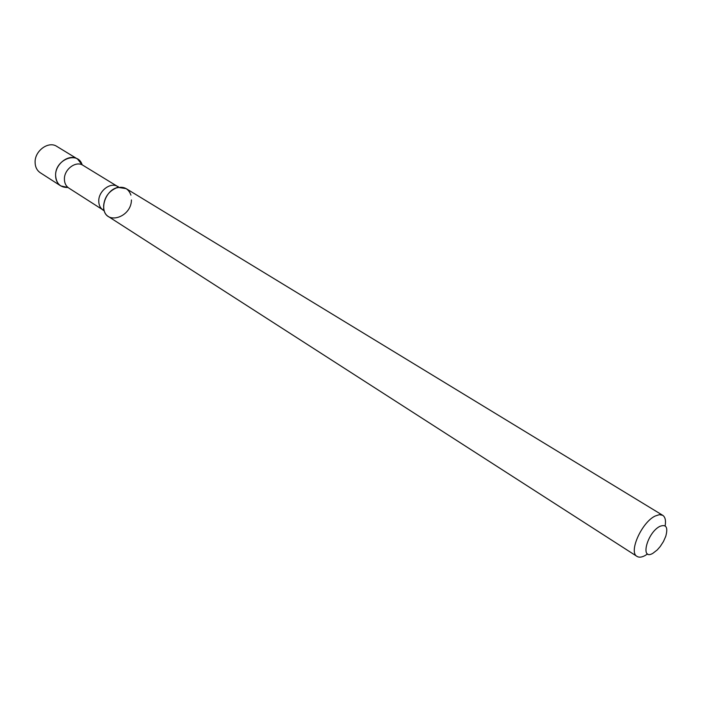<?xml version="1.0" encoding="UTF-8"?>
<svg xmlns="http://www.w3.org/2000/svg" width="702" height="702" viewBox="0 0 702 702"><rect width="100%" height="100%" fill="white"/><g stroke="black" fill="none" stroke-linecap="round" stroke-linejoin="round"><path stroke-width="1.05" d="M77.562 159.038C69.375 153.396 55.379 163.584 55.598 175.158C55.247 159.328 78.097 150.702 82.16 164.873L77.562 159.038L56.792 146.385C48.622 140.769 34.802 150.711 35.1 162.118C35.153 166.874 36.881 170.419 40.295 172.753L60.749 185.907L68.006 187.487C60.284 187.662 56.151 183.547 55.598 175.158C55.616 179.984 57.336 183.564 60.749 185.907M665.127 525.895C666.031 520.533 665.233 517.014 662.741 515.321L126.211 188.654L118.278 187.416C105.405 189.286 98.341 211.021 108.652 216.707L637.03 556.414C639.022 557.625 641.663 557.353 644.954 555.615L647.577 553.939M662.741 515.321L659.432 514.654L655.212 516.014C641.795 522.139 628.325 552.255 637.03 556.414M652.842 553.343L657.239 549.938L660.213 546.533L663.451 541.54L665.759 536.328C668.19 527.316 666.242 523.99 659.906 526.351C647.104 532.546 639.785 561.065 652.842 553.343M131.441 199.947C131.371 217.831 104.844 225.746 103.685 207.906L103.615 205.704C104.519 197.306 108.687 191.409 116.12 188.031C123.508 185.933 128.44 188.303 130.932 195.156M104.212 210.591L103.027 209.959C100.132 207.985 98.719 204.905 98.763 200.728C98.736 190.733 110.784 181.757 117.682 186.539L118.761 187.329M103.685 207.906C103.554 210.337 103.334 211.021 103.027 209.959L68.735 188.013C65.856 186.039 64.409 183.011 64.409 178.931C64.259 169.164 76.07 160.539 82.95 165.303L117.682 186.539C118.77 186.346 118.252 186.846 116.12 188.031"/></g></svg>
